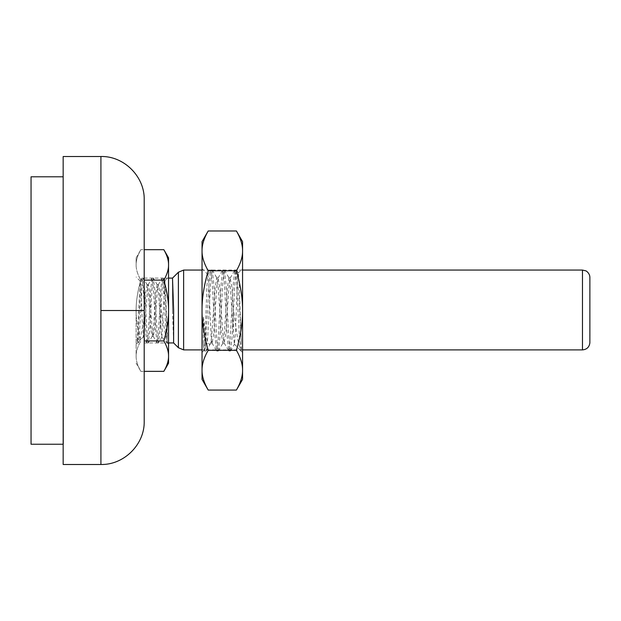<?xml version="1.0" encoding="UTF-8"?>
<svg xmlns="http://www.w3.org/2000/svg" width="621" height="621" viewBox="0 0 621 621"><rect width="100%" height="100%" fill="white"/><g stroke="black" fill="none" stroke-linecap="round" stroke-linejoin="round"><path stroke-width="0.47" stroke-dasharray="3.1 2.33" d="M167.453 342.745L165.916 331.956L163.455 287.143L162.221 278.099L160.886 288.579L158.417 333.423L157.152 342.939L155.786 331.971L153.325 287.143L152.091 278.099L150.756 288.579L148.287 333.43L147.022 342.939L145.656 331.963L143.187 287.135L141.953 278.099L140.625 288.579L139.422 310.516C138.7 327.065 137.963 337.622 137.225 342.21L140.136 281.134L140.804 286.165L142.287 322.291L143.335 336.691L143.808 334.665L143.808 321.096L139.764 340.277L139.43 340.735L137.225 337.762L138.157 342.939L139.492 332.46L141.961 287.601L143.226 278.099L144.592 289.107L147.053 333.927L148.287 342.939L149.622 332.445L152.083 287.593L153.356 278.099L154.722 289.122L157.183 333.935L158.417 342.939L159.752 332.437L162.213 287.593L163.486 278.099L165.543 301.045L167.453 342.939L166.739 342.101L160.87 309.204L159.45 289.728L158.471 284.697L157.323 290.395L154.621 328.788L153.356 336.357L152.137 329.371L149.319 289.728L148.574 285.109L148.287 284.682L147.93 285.334L143.808 334.665M137.225 337.762L137.225 342.21M136.131 363.2L140.835 371.35C137.606 365.722 136.038 360.654 136.131 356.144C136.038 351.633 137.606 346.565 140.835 340.937C137.606 346.565 136.038 351.633 136.131 356.144L136.131 310.516C136.038 319.543 137.606 329.681 140.835 340.937C137.606 329.681 136.038 319.543 136.131 310.516C136.038 301.495 137.606 291.358 140.835 280.102C137.606 291.358 136.038 301.495 136.131 310.516L136.131 356.144C136.038 360.654 137.606 365.722 140.835 371.35L144.204 371.35M167.453 335.798L165.023 280.653L161.825 337.172L160.87 327.834L160.87 309.204M168.547 363.2L168.547 257.839M160.87 327.834L158.417 292.25L157.152 284.682L155.887 292.25L153.356 328.788L152.254 336.209L150.818 328.788L148.287 292.25L147.185 284.829L145.756 292.25L143.808 321.096M136.131 257.839L140.835 249.689C137.606 255.316 136.038 260.385 136.131 264.895C136.038 269.405 137.606 274.474 140.835 280.102C137.606 274.474 136.038 269.405 136.131 264.895L136.131 257.839L136.131 264.895C136.038 260.385 137.606 255.316 140.835 249.689L144.204 249.689M144.204 280.102L163.843 280.102C167.072 291.358 168.64 301.495 168.547 310.516C168.64 319.543 167.072 329.681 163.843 340.937C167.072 346.565 168.64 351.633 168.547 356.144C168.64 360.654 167.072 365.722 163.843 371.35M144.204 340.937L163.843 340.937M163.843 249.689C167.072 255.316 168.64 260.385 168.547 264.895C168.64 269.405 167.072 274.474 163.843 280.102M203.354 343.382L203.354 316.997L204.728 341.395L206.242 350.912L207.686 337.995L210.651 281.864L212.172 269.995L213.803 283.65L216.768 339.749L217.513 348.109L218.398 350.912L219.842 337.995L222.807 281.856L224.328 269.995L225.959 283.657L228.924 339.757L229.669 348.117L230.554 350.912L231.998 337.995L234.963 281.864L236.485 269.995L238.953 298.608L241.251 342.117L241.251 351.044L239.411 337.389L236.446 281.321L234.963 269.995L233.372 283.036L229.646 347.939L228.738 350.912L227.255 337.405L224.29 281.329L222.807 269.995L221.216 283.044L218.25 339.159L217.49 347.946L216.574 350.912L215.099 337.397L212.134 281.313L210.651 269.995L209.052 283.044L205.334 347.954L204.418 350.912L203.354 343.382L204.13 350.275L205.023 339.431L206.948 285.963L207.872 274.661L208.656 280.436L211.256 339.571L211.256 343.149L209.836 344.562L211.256 341.566L211.256 343.149L212.172 343.149L211.256 339.571M202.042 241.631L202.042 379.408M203.354 316.997L205.955 335.619L207.794 343.118L209.836 344.57M241.251 342.117L239.201 283.541L238.332 273.054L237.284 284.294L235.413 333.485L234.373 344.166L233.349 332.382L233.349 308.854L237.61 339.012L240.397 350.058L241.251 350.803M242.563 379.408L242.563 241.631M233.349 308.854L231.928 287.445L230.22 278.061L228.885 287.445L225.85 333.586L224.142 342.978L222.807 333.586L219.772 287.445L218.064 278.061L216.729 287.445L213.694 333.586L212.172 343.149M233.349 332.382L230.407 287.445L228.885 277.89L227.371 287.445L224.328 333.586L222.807 343.149L221.293 333.586L218.25 287.445L216.729 277.89L215.208 287.445L211.256 341.566M208.198 230.973C203.975 238.332 201.926 244.961 202.042 250.861C201.926 256.76 203.975 263.389 208.198 270.748C203.975 285.466 201.926 298.724 202.042 310.516C201.926 322.315 203.975 335.573 208.198 350.291L236.415 350.291C240.63 357.649 242.679 364.279 242.563 370.178C242.679 376.078 240.63 382.707 236.415 390.066M208.198 270.748L236.415 270.748C240.63 285.466 242.679 298.724 242.563 310.516C242.679 322.315 240.63 335.573 236.415 350.291M208.198 350.291C203.975 357.649 201.926 364.279 202.042 370.178C201.926 376.078 203.975 382.707 208.198 390.066M236.415 230.973C240.63 238.332 242.679 244.961 242.563 250.861C242.679 256.76 240.63 263.389 236.415 270.748M63.466 310.516L63.466 444.24L63.466 310.516M31.05 444.24L31.05 176.799M589.872 336.132L589.857 342.932M172.506 310.764L172.506 278.13L172.506 310.764L173.608 342.939M589.95 342.939L589.95 278.099M144.204 310.516L144.204 342.939L144.204 310.516M144.204 199.791L144.204 421.209M63.163 464.5L63.163 156.531M582.467 349.895L582.467 270.065M183.63 270.065L183.63 349.895M178.398 347.721L178.398 272.231M100.92 464.485L100.92 156.5M167.274 342.939L168.547 344.034M162.213 278.099L163.478 278.099M157.152 342.939L158.417 342.939M152.091 278.099L153.356 278.099M136.131 344.034L137.225 342.939L138.157 342.939M140.23 281.096L136.131 277.005M143.435 336.729L139.43 340.735M161.724 337.211L167.057 342.536M164.938 280.614L168.547 277.005M147.022 342.939L148.287 342.939M141.953 278.099L143.226 278.099M158.254 284.829L162.089 278.216M153.185 336.209L157.02 342.823M148.124 284.829L151.959 278.216M140.136 281.134L141.829 278.216M143.335 336.691L146.89 342.823M167.15 342.823L166.739 342.101M138.289 342.823L139.764 340.277M157.315 284.829L153.48 278.216M152.254 336.209L148.419 342.823M147.185 284.829L143.35 278.216M161.825 337.172L158.549 342.823M165.023 280.653L163.618 278.216M157.152 284.682L158.417 284.682M152.091 336.357L153.356 336.357M147.022 284.682L148.287 284.682M241.041 351.044L242.563 352.355M234.963 269.995L236.485 269.995M228.885 351.044L230.407 351.044M222.807 269.995L224.328 269.995M204.565 351.044L206.087 351.044M207.981 274.622L202.042 268.683M204.13 350.275L202.042 352.355M234.373 344.166L240.762 350.562M238.231 273.015L242.563 268.683M216.729 351.044L218.25 351.044M210.651 269.995L212.172 269.995M230.22 278.061L234.816 270.127M224.142 342.978L228.738 350.912M218.064 278.061L222.66 270.127M211.986 342.978L216.582 350.912M207.872 274.661L210.503 270.127M204.03 350.236L204.425 350.912M240.894 350.912L240.405 350.058M236.632 270.127L238.332 273.054M224.476 270.127L229.079 278.061M230.554 350.912L234.49 344.127M212.32 270.127L216.915 278.061M218.398 350.912L222.993 342.978M206.242 350.912L210.263 343.98M228.885 277.89L230.407 277.89M222.807 343.149L224.328 343.149M216.729 277.89L218.25 277.89M242.563 270.065L202.042 270.065M242.563 349.895L202.042 349.895M144.204 342.939L168.547 342.939M144.204 278.099L168.547 278.099"/><path stroke-width="0.93" d="M163.843 249.689L168.547 257.839L168.547 363.2L163.843 371.35C167.072 365.722 168.64 360.654 168.547 356.144C168.64 351.633 167.072 346.565 163.843 340.937C167.072 329.681 168.64 319.543 168.547 310.516C168.64 301.495 167.072 291.358 163.843 280.102C167.072 274.474 168.64 269.405 168.547 264.895C168.64 260.385 167.072 255.316 163.843 249.689L144.204 249.689M144.204 371.35L163.843 371.35M144.204 340.937L163.843 340.937M144.204 280.102L163.843 280.102M236.415 230.973L242.563 241.631L242.563 379.408L236.415 390.066C240.63 382.707 242.679 376.078 242.563 370.178C242.679 364.279 240.63 357.649 236.415 350.291C240.63 335.573 242.679 322.315 242.563 310.516C242.679 298.724 240.63 285.466 236.415 270.748C240.63 263.389 242.679 256.76 242.563 250.861C242.679 244.961 240.63 238.332 236.415 230.973L208.198 230.973C203.975 238.332 201.926 244.961 202.042 250.861L202.042 241.631L208.198 230.973M208.198 350.291C203.975 335.573 201.926 322.315 202.042 310.516L202.042 370.178C201.926 364.279 203.975 357.649 208.198 350.291L236.415 350.291M208.198 270.748C203.975 285.466 201.926 298.724 202.042 310.516L202.042 250.861C201.926 256.76 203.975 263.389 208.198 270.748L236.415 270.748M208.198 390.066L202.042 379.408L202.042 370.178C201.926 376.078 203.975 382.707 208.198 390.066L236.415 390.066M63.163 176.799L31.05 176.799L31.05 444.24L63.163 444.24M589.872 277.471L589.865 342.939C589.22 347.193 586.76 349.514 582.467 349.895L582.467 270.065L585.774 270.841C585.929 270.593 589.958 273.333 589.872 277.471L589.872 336.132M168.547 342.939L173.616 342.939L173.639 310.516L172.506 278.13M589.872 289.448L589.872 278.099M144.204 310.516L144.204 199.791C144.817 176.682 124.029 155.894 100.92 156.5L100.92 464.485C124.021 465.082 144.817 444.318 144.204 421.209L144.204 310.516L100.92 310.516M100.92 156.531L63.163 156.531L63.163 464.5L100.92 464.5M183.63 349.895L183.63 270.065L178.398 272.231L178.398 347.721L183.63 349.895L202.042 349.895M582.467 270.065L242.563 270.065M202.042 270.065L183.63 270.065M582.467 349.895L242.563 349.895M173.608 342.939L178.398 347.721M168.547 278.099L172.529 278.099L178.398 272.231"/></g></svg>
